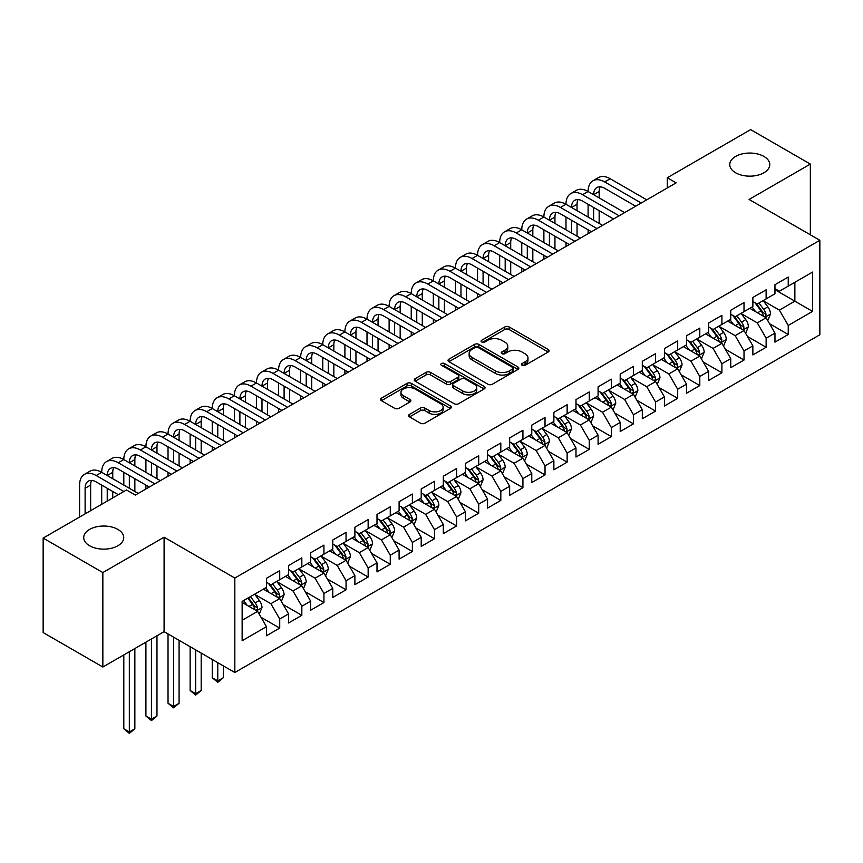 <?xml version="1.0" encoding="UTF-8"?>
<svg xmlns="http://www.w3.org/2000/svg" width="863" height="863" viewBox="0 0 863 863"><rect width="100%" height="100%" fill="white"/><g stroke="black" fill="none" stroke-linecap="round" stroke-linejoin="round"><path stroke-width="1.29" d="M522.104 365.297A2.147 1.241 0 0 0 525.136 365.297L548.199 351.985A3.074 1.769 0 0 0 549.095 350.734A3.074 1.769 0 0 0 548.199 349.483L509.138 326.926A3.074 1.769 0 0 0 504.79 326.926L481.737 340.238A2.147 1.241 0 0 0 481.101 341.122A2.147 1.241 0 0 0 481.737 341.996A2.147 1.241 0 0 0 484.769 341.996L487.757 340.27A9.817 5.674 0 0 1 501.651 340.27L504.898 342.147A9.817 5.674 0 0 1 507.778 346.16A9.817 5.674 0 0 1 504.898 350.173L501.921 351.888A2.147 1.241 0 0 0 501.284 352.773A2.147 1.241 0 0 0 501.921 353.647A2.147 1.241 0 0 0 504.952 353.647L507.94 351.921A9.817 5.674 0 0 1 521.824 351.921L525.082 353.808A9.817 5.674 0 0 1 527.962 357.811A9.817 5.674 0 0 1 525.082 361.824L522.104 363.55A2.147 1.241 0 0 0 521.468 364.423A2.147 1.241 0 0 0 522.104 365.297L522.104 363.55M117.875 529.418A20.011 11.553 0 0 0 96.073 526.915A20.011 11.553 0 0 0 83.722 537.584A20.011 11.553 0 0 0 89.579 545.75A20.011 11.553 0 0 0 111.392 548.264A20.011 11.553 0 0 0 123.743 537.584A20.011 11.553 0 0 0 117.875 529.418M763.917 156.43A20.011 11.553 0 0 0 742.104 153.927A20.011 11.553 0 0 0 729.753 164.606A20.011 11.553 0 0 0 735.61 172.773A20.011 11.553 0 0 0 757.423 175.275A20.011 11.553 0 0 0 769.774 164.606A20.011 11.553 0 0 0 763.917 156.43M409.526 414.38A3.074 1.769 0 0 0 408.62 415.632A3.074 1.769 0 0 0 409.526 416.894L420.486 423.215A3.074 1.769 0 0 0 424.823 423.215L450.432 408.436A3.074 1.769 0 0 0 451.327 407.174A3.074 1.769 0 0 0 450.432 405.923L411.371 383.377A3.074 1.769 0 0 0 407.023 383.377L381.414 398.156A3.074 1.769 0 0 0 380.518 399.407A3.074 1.769 0 0 0 381.414 400.659L394.661 408.307A3.074 1.769 0 0 0 398.997 408.307L409.957 401.975A3.074 1.769 0 0 0 410.853 400.723A3.074 1.769 0 0 0 409.957 399.472L403.388 395.686A8.209 4.736 0 0 1 400.982 392.331A8.209 4.736 0 0 1 406.052 387.951A8.209 4.736 0 0 1 415.006 388.976L440.723 403.83A8.209 4.736 0 0 1 443.118 407.174A8.209 4.736 0 0 1 438.059 411.554A8.209 4.736 0 0 1 429.105 410.529L424.823 408.059A3.074 1.769 0 0 0 420.486 408.059L409.526 414.38L409.526 416.894M102.848 572.557L102.848 667.023L164.089 631.662L164.089 537.207L102.848 572.557L43.15 538.091L126.505 489.968L135.351 495.082L676.139 182.859L667.293 177.746L667.293 187.961M164.089 537.207L234.833 578.048L819.85 240.292L819.85 334.758L234.833 672.514L234.833 578.048M810.346 234.812L810.346 164.089L749.106 199.45L819.85 240.292M810.346 164.089L750.648 129.623L667.293 177.746M487.973 384.251A3.074 1.769 0 0 0 492.309 384.251L517.919 369.461A3.074 1.769 0 0 0 518.825 368.21A3.074 1.769 0 0 0 517.919 366.958L478.857 344.402A3.074 1.769 0 0 0 474.521 344.402L448.911 359.191A3.074 1.769 0 0 0 448.016 360.443A3.074 1.769 0 0 0 448.911 361.694L487.973 384.251M442.277 365.761A2.147 1.241 0 0 1 444.467 366.063L444.467 363.517L484.175 386.441A3.074 1.769 0 0 1 485.071 387.692A3.074 1.769 0 0 1 484.175 388.943L458.566 403.733A3.074 1.769 0 0 1 454.229 403.733L415.168 381.176L415.168 378.674A3.074 1.769 0 0 0 414.262 379.925A3.074 1.769 0 0 0 415.168 381.176M415.168 378.674L426.128 372.352A3.074 1.769 0 0 1 430.464 372.352L446.311 381.489A3.074 1.769 0 0 0 450.648 381.489L457.919 377.293A3.074 1.769 0 0 0 458.814 376.041A3.074 1.769 0 0 0 457.919 374.79L441.425 365.265A2.147 1.241 0 0 1 440.799 364.391A2.147 1.241 0 0 1 442.126 363.247A2.147 1.241 0 0 1 444.467 363.517M774.963 289.698L794.866 301.187L794.866 282.287L812.558 272.082L788.232 286.117L788.232 277.055L774.963 284.714L774.963 293.776L766.128 298.889L766.128 289.828L752.86 297.487L752.86 306.548L744.014 311.651L744.014 302.589L730.745 310.249L730.745 319.31L721.91 324.412L721.91 315.351L708.642 323.01L708.642 332.072L699.796 337.185L699.796 328.113L686.527 335.772L686.527 344.844L677.692 349.947L677.692 340.885L664.424 348.544L664.424 357.606L655.578 362.708L655.578 353.647L642.309 361.306L642.309 370.367L633.464 375.47L633.464 366.408L620.206 374.067L620.206 383.129L611.36 388.242L611.36 379.181L598.091 386.84L598.091 395.901L589.246 401.004L589.246 391.942L575.988 399.601L575.988 408.663L567.142 413.765L567.142 404.704L553.873 412.363L553.873 421.424L545.028 426.538L545.028 417.465L531.77 425.125L531.77 434.197L522.924 439.299L522.924 430.238L509.655 437.897L509.655 446.958L500.81 452.061L500.81 442.999L487.552 450.659L487.552 459.72L478.706 464.823L478.706 455.761L465.437 463.42L465.437 472.482L456.592 477.595L456.592 468.533L443.323 476.193L443.323 485.254L434.488 490.357L434.488 481.295L421.22 488.954L421.22 498.016L412.374 503.118L412.374 494.057L399.105 501.716L399.105 510.777L390.27 515.891L390.27 506.818L377.002 514.477L377.002 523.55L368.156 528.652L368.156 519.591L354.887 527.25L354.887 536.311L346.052 541.414L346.052 532.352L332.784 540.011L332.784 549.073L323.938 554.175L323.938 545.114L310.669 552.773L310.669 561.835L301.834 566.948L301.834 557.886L288.566 565.545L288.566 574.607L279.72 579.709L279.72 570.648L266.451 578.307L266.451 587.369L242.136 601.414L242.136 640.724L266.451 626.689L257.606 611.371L242.136 602.428M812.558 272.082L812.558 311.392L788.232 325.437L779.386 310.119L763.356 300.863M769.548 323.711L788.232 334.499L788.232 325.437M788.232 334.499L774.963 342.158L774.963 333.096L766.128 338.199L757.283 322.881L741.252 313.625M747.444 336.484L766.128 347.26L766.128 338.199M766.128 347.26L752.86 354.92L752.86 345.858L744.014 350.971L735.168 335.653L719.138 326.397M725.33 349.245L744.014 360.033L744.014 350.971M744.014 360.033L730.745 367.692L730.745 358.63L721.91 363.733L713.065 348.415L697.034 339.159M703.226 362.007L721.91 372.794L721.91 363.733M721.91 372.794L708.642 380.454L708.642 371.392L699.796 376.495L690.95 361.176L674.92 351.921M681.112 374.769L699.796 385.556L699.796 376.495M699.796 385.556L686.527 393.215L686.527 384.154L677.692 389.256L668.847 373.938L652.816 364.693M659.008 387.541L677.692 398.328L677.692 389.256M677.692 398.328L664.424 405.988L664.424 396.915L655.578 402.029L646.732 386.71L630.702 377.455M636.894 400.303L655.578 411.09L655.578 402.029M655.578 411.09L642.309 418.749L642.309 409.688L633.464 414.79L624.629 399.472L608.598 390.216M614.79 413.064L633.464 423.852L633.464 414.79M633.464 423.852L620.206 431.511L620.206 422.449L611.36 427.552L602.514 412.234L586.484 402.978M592.676 425.837L611.36 436.613L611.36 427.552M611.36 436.613L598.091 444.272L598.091 435.211L589.246 440.324L580.411 425.006L564.38 415.75M570.572 438.598L589.246 449.386L589.246 440.324M589.246 449.386L575.988 457.045L575.988 447.983L567.142 453.086L558.296 437.768L542.266 428.512M548.458 451.36L567.142 462.147L567.142 453.086M567.142 462.147L553.873 469.806L553.873 460.745L545.028 465.847L536.193 450.529L520.162 441.273M526.354 464.121L545.028 474.909L545.028 465.847M545.028 474.909L531.77 482.568L531.77 473.507L522.924 478.609L514.078 463.291L498.048 454.046M504.24 476.894L522.924 487.681L522.924 478.609M522.924 487.681L509.655 495.34L509.655 486.268L500.81 491.381L491.964 476.063L475.945 466.807M482.126 489.655L500.81 500.443L500.81 491.381M500.81 500.443L487.552 508.102L487.552 499.041L478.706 504.143L469.86 488.825L453.83 479.569M460.022 502.417L478.706 513.205L478.706 504.143M478.706 513.205L465.437 520.864L465.437 511.802L456.592 516.905L447.746 501.586L431.716 492.331M437.908 515.189L456.592 525.966L456.592 516.905M456.592 525.966L443.323 533.625L443.323 524.564L434.488 529.677L425.642 514.359L409.612 505.103M415.804 527.951L434.488 538.739L434.488 529.677M434.488 538.739L421.22 546.398L421.22 537.336L412.374 542.439L403.528 527.12L387.498 517.865M393.69 540.713L412.374 551.5L412.374 542.439M412.374 551.5L399.105 559.159L399.105 550.098L390.27 555.2L381.424 539.882L365.394 530.626M371.586 553.474L390.27 564.262L390.27 555.2M390.27 564.262L377.002 571.921L377.002 562.859L368.156 567.962L359.31 552.644L343.28 543.399M349.472 566.247L368.156 577.034L368.156 567.962M368.156 577.034L354.887 584.693L354.887 575.621L346.052 580.734L337.206 565.416L321.176 556.16M327.368 579.008L346.052 589.796L346.052 580.734M346.052 589.796L332.784 597.455L332.784 588.393L323.938 593.496L315.092 578.178L299.062 568.922M305.254 591.77L323.938 602.557L323.938 593.496M323.938 602.557L310.669 610.217L310.669 601.155L301.834 606.258L292.989 590.939L276.958 581.684M283.15 604.542L301.834 615.319L301.834 606.258M301.834 615.319L288.566 622.978L288.566 613.917L279.72 619.03L270.874 603.712L254.844 594.456M261.036 617.304L279.72 628.091L279.72 619.03M279.72 628.091L266.451 635.751L266.451 626.689M266.451 582.266L270.874 584.812L279.72 579.709M242.136 620.303L257.606 611.371M288.566 569.494L292.989 572.05L301.834 566.948M270.874 603.712L279.72 598.598L263.355 589.159M288.566 613.917L279.72 598.598M310.669 556.732L315.092 559.289L323.938 554.175M292.989 590.939L301.834 585.837L285.47 576.387M310.669 601.155L301.834 585.837M332.784 543.97L337.206 546.516L346.052 541.414M315.092 578.178L323.938 573.075L307.573 563.625M332.784 588.393L323.938 573.075M354.887 531.209L359.31 533.755L368.156 528.652M337.206 565.416L346.052 560.303L329.688 550.864M354.887 575.621L346.052 560.303M377.002 518.436L381.424 520.993L390.27 515.891M359.31 552.644L368.156 547.541L351.791 538.102M377.002 562.859L368.156 547.541M399.105 505.675L403.528 508.231L412.374 503.118M381.424 539.882L390.27 534.78L373.906 525.33M399.105 550.098L390.27 534.78M421.22 492.913L425.642 495.459L434.488 490.357M403.528 527.12L412.374 522.018L396.009 512.568M421.22 537.336L412.374 522.018M443.323 480.141L447.746 482.697L456.592 477.595M425.642 514.359L434.488 509.246L418.124 499.806M443.323 524.564L434.488 509.246M465.437 467.379L469.86 469.936L478.706 464.823M447.746 501.586L456.592 496.484L440.238 487.034M465.437 511.802L456.592 496.484M487.552 454.618L491.964 457.163L500.81 452.061M469.86 488.825L478.706 483.722L462.341 474.272M487.552 499.041L478.706 483.722M509.655 441.856L514.078 444.402L522.924 439.299M491.964 476.063L500.81 470.95L484.456 461.511M509.655 486.268L500.81 470.95M531.77 429.084L536.193 431.64L545.028 426.538M514.078 463.291L522.924 458.188L506.559 448.749M531.77 473.507L522.924 458.188M553.873 416.322L558.296 418.879L567.142 413.765M536.193 450.529L545.028 445.427L528.674 435.977M553.873 460.745L545.028 445.427M575.988 403.56L580.411 406.106L589.246 401.004M558.296 437.768L567.142 432.665L550.777 423.215M575.988 447.983L567.142 432.665M598.091 390.788L602.514 393.345L611.36 388.242M580.411 425.006L589.246 419.893L572.892 410.454M598.091 435.211L589.246 419.893M620.206 378.026L624.629 380.583L633.464 375.47M602.514 412.234L611.36 407.131L594.995 397.681M620.206 422.449L611.36 407.131M642.309 365.265L646.732 367.811L655.578 362.708M624.629 399.472L633.464 394.369L617.11 384.92M642.309 409.688L633.464 394.369M664.424 352.503L668.847 355.049L677.692 349.947M646.732 386.71L655.578 381.597L639.213 372.158M664.424 396.915L655.578 381.597M686.527 339.731L690.95 342.287L699.796 337.185M668.847 373.938L677.692 368.835L661.328 359.396M686.527 384.154L677.692 368.835M708.642 326.969L713.065 329.526L721.91 324.412M690.95 361.176L699.796 356.074L683.431 346.624M708.642 371.392L699.796 356.074M730.745 314.208L735.168 316.753L744.014 311.651M713.065 348.415L721.91 343.312L705.546 333.862M730.745 358.63L721.91 343.312M752.86 301.435L757.283 303.992L766.128 298.889M735.168 335.653L744.014 330.54L727.649 321.101M752.86 345.858L744.014 330.54M774.963 288.674L779.386 291.23L788.232 286.117M757.283 322.881L766.128 317.778L749.764 308.328M774.963 333.096L766.128 317.778M43.15 538.091L43.15 632.557L102.848 667.023M164.089 631.662L234.833 672.514M779.386 310.119L794.866 301.187L812.558 311.392M522.956 365.599L525.082 364.38A9.817 5.674 0 0 0 527.962 360.367L527.962 357.811M507.778 346.16L507.778 348.717A9.817 5.674 0 0 1 504.898 352.719L502.773 353.949M548.156 352.007L509.138 329.483A3.074 1.769 0 0 0 504.79 329.483L482.59 342.298M517.919 366.958L517.919 369.461L478.857 346.958A3.074 1.769 0 0 0 474.521 346.958L448.954 361.716M512.493 369.094A2.147 1.241 0 0 0 513.129 368.21A2.147 1.241 0 0 0 512.493 367.336L478.21 347.541A2.147 1.241 0 0 0 475.168 347.541L472.018 349.353A9.817 5.674 0 0 0 469.148 353.366A9.817 5.674 0 0 0 472.018 357.379L495.459 370.907A9.817 5.674 0 0 0 509.353 370.907L512.493 369.094L512.493 371.64A2.147 1.241 0 0 0 513.129 370.766L513.129 368.21M469.148 353.366L469.148 355.923A9.817 5.674 0 0 0 472.018 359.925L472.018 357.379M512.493 371.64L509.353 373.463A9.817 5.674 0 0 1 495.459 373.463L472.018 359.925M415.2 381.209L426.128 374.898L426.128 372.352M458.814 376.041L458.814 378.598A3.074 1.769 0 0 1 457.919 379.849L450.648 384.046A3.074 1.769 0 0 1 446.311 384.046L430.464 374.898A3.074 1.769 0 0 0 426.128 374.898M444.467 366.063L484.132 388.976M462.741 390.982A8.209 4.736 0 0 0 471.694 392.007A8.209 4.736 0 0 0 476.764 387.638A8.209 4.736 0 0 0 474.359 384.283L465.297 379.051A3.074 1.769 0 0 0 460.95 379.051L453.69 383.248A3.074 1.769 0 0 0 452.784 384.499A3.074 1.769 0 0 0 453.69 385.75L462.741 390.982L462.741 393.539A8.209 4.736 0 0 0 471.694 394.564A8.209 4.736 0 0 0 476.764 390.184L476.764 387.638M452.784 384.499L452.784 387.056A3.074 1.769 0 0 0 453.69 388.307L453.69 385.75M462.741 393.539L453.69 388.307M443.118 407.174L443.118 409.731A8.209 4.736 0 0 1 438.059 414.111A8.209 4.736 0 0 1 429.105 413.086L424.823 410.605A3.074 1.769 0 0 0 420.486 410.605L409.558 416.915M400.982 392.331L400.982 394.887A8.209 4.736 0 0 0 403.388 398.231L403.388 395.686M409.914 402.007L403.388 398.231M450.389 408.458L411.371 385.923A3.074 1.769 0 0 0 407.023 385.923L381.457 400.691M767.757 320.615L770.497 313.927A8.285 4.779 -120 0 0 767.854 306.872L763.162 300.594M755.675 311.748L752.105 306.98M750.432 308.717L750.033 308.177M764.564 316.872L765.848 315.718L766.031 314.272A8.285 4.779 -120 0 0 763.658 309.288L758.955 303.021M756.279 303.409L762.083 311.155A4.218 2.438 60 0 1 762.849 312.438L766.031 314.272M754.823 302.568L761.004 310.82A8.285 4.779 60 0 1 763.377 315.804L763.539 316.29M79.59 517.056L79.59 485.092A23.452 13.538 60 0 1 84.445 474.359L89.968 471.176A23.452 13.538 60 0 1 101.694 472.331A23.452 13.538 60 0 1 106.548 461.597L112.082 458.404A23.452 13.538 60 0 1 123.808 459.569A23.452 13.538 60 0 1 128.663 448.836L134.186 445.642A23.452 13.538 60 0 1 145.912 446.807A23.452 13.538 60 0 1 150.766 436.063L156.3 432.881A23.452 13.538 60 0 1 168.026 434.035A23.452 13.538 60 0 1 172.88 423.302L178.404 420.108A23.452 13.538 60 0 1 190.13 421.273A23.452 13.538 60 0 1 194.995 410.54L200.518 407.347A23.452 13.538 60 0 1 212.244 408.512A23.452 13.538 60 0 1 217.098 397.778L222.622 394.585A23.452 13.538 60 0 1 234.348 395.739A23.452 13.538 60 0 1 239.213 385.006L244.736 381.824A23.452 13.538 60 0 1 256.462 382.978A23.452 13.538 60 0 1 261.316 372.244L266.84 369.051A23.452 13.538 60 0 1 278.566 370.216A23.452 13.538 60 0 1 283.431 359.483L288.954 356.29A23.452 13.538 60 0 1 300.68 357.455A23.452 13.538 60 0 1 305.534 346.71L311.068 343.528A23.452 13.538 60 0 1 322.784 344.682A23.452 13.538 60 0 1 327.649 333.949L333.172 330.756A23.452 13.538 60 0 1 344.898 331.921A23.452 13.538 60 0 1 349.752 321.187L355.286 317.994A23.452 13.538 60 0 1 367.012 319.159A23.452 13.538 60 0 1 371.867 308.425L377.39 305.232A23.452 13.538 60 0 1 389.116 306.387A23.452 13.538 60 0 1 393.97 295.653L399.504 292.471A23.452 13.538 60 0 1 411.23 293.625A23.452 13.538 60 0 1 416.085 282.891L421.608 279.698A23.452 13.538 60 0 1 433.334 280.863A23.452 13.538 60 0 1 438.188 270.13L443.722 266.937A23.452 13.538 60 0 1 455.448 268.102A23.452 13.538 60 0 1 460.303 257.357L465.826 254.175A23.452 13.538 60 0 1 477.552 255.329A23.452 13.538 60 0 1 482.406 244.596L487.94 241.403A23.452 13.538 60 0 1 499.666 242.568A23.452 13.538 60 0 1 504.521 231.834L510.044 228.641A23.452 13.538 60 0 1 521.77 229.806A23.452 13.538 60 0 1 526.624 219.073L532.158 215.879A23.452 13.538 60 0 1 543.884 217.034A23.452 13.538 60 0 1 548.739 206.3L554.262 203.118A23.452 13.538 60 0 1 565.988 204.272A23.452 13.538 60 0 1 570.853 193.539L576.376 190.345A23.452 13.538 60 0 1 588.102 191.51A23.452 13.538 60 0 1 592.957 180.777L598.48 177.584A23.452 13.538 60 0 1 610.206 178.749L646.732 199.828M592.957 180.777A23.452 13.538 60 0 1 604.683 181.931L641.209 203.021M635.675 206.214L604.683 188.317A15.631 9.029 -120 0 0 596.862 187.541A15.631 9.029 -120 0 0 593.625 194.704L599.159 191.51L599.159 197.897M600.13 186.818A15.631 9.029 -120 0 0 599.159 191.51M593.625 207.465L593.625 220.227M599.159 210.658L599.159 223.42M588.102 233.679L588.102 229.806M588.102 217.034L588.102 204.272M745.654 333.377L748.394 326.689A8.285 4.779 -120 0 0 745.751 319.634L741.047 313.366M733.572 324.51L730.001 319.742M728.329 321.489L727.919 320.939M742.45 329.644L743.733 328.49L743.917 327.045A8.285 4.779 -120 0 0 741.544 322.061L736.851 315.782M734.165 316.182L739.969 323.927A4.218 2.438 60 0 1 740.734 325.2L743.917 327.045M732.709 315.34L738.89 323.593A8.285 4.779 60 0 1 741.263 328.576L741.436 329.051M723.539 346.139L726.279 339.45A8.285 4.779 -120 0 0 723.636 332.395L718.944 326.128M711.457 337.271L707.887 332.514M706.214 334.251L705.815 333.711M720.346 342.406L721.63 341.252L721.813 339.806A8.285 4.779 -120 0 0 719.44 334.822L714.737 328.555M712.061 328.943L717.865 336.689A4.218 2.438 60 0 1 718.631 337.972L721.813 339.806M710.605 328.102L716.786 336.354A8.285 4.779 60 0 1 719.159 341.338L719.321 341.813M570.853 193.539A23.452 13.538 60 0 1 582.568 194.704L588.102 191.51L624.629 212.6M582.568 194.704L619.095 215.782M613.571 218.975L582.568 201.079A15.631 9.029 -120 0 0 574.758 200.313A15.631 9.029 -120 0 0 571.522 207.465L577.045 204.272L577.045 210.658M578.027 199.59A15.631 9.029 -120 0 0 577.045 204.272M571.522 220.227L571.522 232.999M577.045 223.42L577.045 236.182M565.988 246.451L565.988 242.568M565.988 229.806L565.988 217.034M548.739 206.3A23.452 13.538 60 0 1 560.465 207.465L565.988 204.272L602.514 225.362M560.465 207.465L596.991 228.555M591.457 231.748L560.465 213.851A15.631 9.029 -120 0 0 552.644 213.075A15.631 9.029 -120 0 0 549.407 220.227L554.941 217.034L554.941 223.42M555.912 212.352A15.631 9.029 -120 0 0 554.941 217.034M549.407 232.999L549.407 245.761M554.941 236.182L554.941 248.954M543.884 259.213L543.884 255.329M543.884 242.568L543.884 229.806M701.436 358.911L704.176 352.212A8.285 4.779 -120 0 0 701.533 345.157L696.829 338.889M689.343 350.044L685.772 345.276M684.111 347.012L683.701 346.473M698.232 355.168L699.515 354.013L699.699 352.568A8.285 4.779 -120 0 0 697.326 347.584L692.633 341.317M689.947 341.705L695.751 349.45A4.218 2.438 60 0 1 696.517 350.734L699.699 352.568M688.491 340.863L694.672 349.116A8.285 4.779 60 0 1 697.045 354.1L697.218 354.585M679.321 371.673L682.061 364.984A8.285 4.779 -120 0 0 679.418 357.929L674.726 351.662M667.239 362.805L663.669 358.037M661.997 359.785L661.597 359.235M676.128 367.94L677.412 366.786L677.595 365.34A8.285 4.779 -120 0 0 675.222 360.356L670.519 354.078M667.843 354.477L673.647 362.212A4.218 2.438 60 0 1 674.413 363.496L677.595 365.34M666.387 353.636L672.568 361.888A8.285 4.779 60 0 1 674.942 366.872L675.103 367.347M526.624 219.073A23.452 13.538 60 0 1 538.35 220.227L543.884 217.034L580.411 238.123M538.35 220.227L574.877 241.316M569.353 244.509L538.35 226.613A15.631 9.029 -120 0 0 530.54 225.836A15.631 9.029 -120 0 0 527.304 232.999L532.827 229.806L532.827 236.182M533.809 225.114A15.631 9.029 -120 0 0 532.827 229.806M527.304 245.761L527.304 258.522M532.827 248.954L532.827 261.716M521.77 271.974L521.77 268.102M521.77 255.329L521.77 242.568M504.521 231.834A23.452 13.538 60 0 1 516.247 232.999L521.77 229.806L558.296 250.896M516.247 232.999L552.773 254.078M547.239 257.271L516.247 239.375A15.631 9.029 -120 0 0 508.426 238.598A15.631 9.029 -120 0 0 505.189 245.761L510.713 242.568L510.713 248.954M511.694 237.886A15.631 9.029 -120 0 0 510.713 242.568M505.189 258.522L505.189 271.284M510.713 261.716L510.713 274.477M499.666 284.747L499.666 280.863M499.666 268.102L499.666 255.329M657.218 384.434L659.958 377.746A8.285 4.779 -120 0 0 657.315 370.691L652.611 364.423M645.125 375.567L641.554 370.799M639.893 372.546L639.483 372.007M654.014 380.702L655.297 379.547L655.481 378.102A8.285 4.779 -120 0 0 653.108 373.118L648.415 366.851M645.729 367.239L651.533 374.984A4.218 2.438 60 0 1 652.299 376.268L655.481 378.102M644.273 366.397L650.454 374.65A8.285 4.779 60 0 1 652.827 379.634L653 380.108M482.406 244.596A23.452 13.538 60 0 1 494.132 245.761L499.666 242.568L536.193 263.657M494.132 245.761L530.659 266.85M525.136 270.033L494.132 252.147A15.631 9.029 -120 0 0 486.322 251.37A15.631 9.029 -120 0 0 483.086 258.522L488.609 255.329L488.609 261.716M489.591 250.648A15.631 9.029 -120 0 0 488.609 255.329M483.086 271.284L483.086 284.056M488.609 274.477L488.609 287.25M477.552 297.508L477.552 293.625M477.552 280.863L477.552 268.102M635.103 397.196L637.843 390.508A8.285 4.779 -120 0 0 635.2 383.452L630.508 377.185M623.021 388.339L619.451 383.571M617.779 385.308L617.369 384.769M631.91 393.463L633.194 392.309L633.377 390.863A8.285 4.779 -120 0 0 631.004 385.88L626.301 379.612M623.625 380L629.429 387.746A4.218 2.438 60 0 1 630.195 389.03L633.377 390.863M622.169 379.159L628.35 387.411A8.285 4.779 60 0 1 630.724 392.395L630.885 392.881M460.303 257.357A23.452 13.538 60 0 1 472.029 258.522L477.552 255.329L514.078 276.419M472.029 258.522L508.555 279.612M503.021 282.805L472.029 264.909A15.631 9.029 -120 0 0 464.208 264.132A15.631 9.029 -120 0 0 460.971 271.284L466.495 268.102L466.495 274.477M467.476 263.409A15.631 9.029 -120 0 0 466.495 268.102M460.971 284.056L460.971 296.818M466.495 287.25L466.495 300.011M455.448 310.27L455.448 306.387M455.448 293.625L455.448 280.863M613 409.968L615.74 403.28A8.285 4.779 -120 0 0 613.097 396.225L608.393 389.947M600.907 401.101L597.336 396.333M595.675 398.07L595.265 397.53M609.796 406.225L611.08 405.071L611.263 403.625A8.285 4.779 -120 0 0 608.89 398.641L604.197 392.374M601.511 392.762L607.315 400.508A4.218 2.438 60 0 1 608.081 401.791L611.263 403.625M600.055 391.921L606.236 400.173A8.285 4.779 60 0 1 608.609 405.157L608.782 405.642M590.885 422.73L593.625 416.042A8.285 4.779 -120 0 0 590.982 408.986L586.29 402.719M578.803 413.862L575.233 409.094M573.561 410.842L573.151 410.292M587.692 418.997L588.976 417.843L589.149 416.398A8.285 4.779 -120 0 0 586.786 411.414L582.083 405.135M579.407 405.534L585.2 413.28A4.218 2.438 60 0 1 585.977 414.553L589.149 416.398M577.951 404.693L584.132 412.946A8.285 4.779 60 0 1 586.506 417.929L586.667 418.404M568.782 435.491L571.522 428.803A8.285 4.779 -120 0 0 568.868 421.748L564.175 415.481M556.689 426.624L553.118 421.867M551.457 423.604L551.047 423.064M565.578 431.759L566.862 430.605L567.045 429.159A8.285 4.779 -120 0 0 564.672 424.175L559.979 417.908M557.293 418.296L563.097 426.042A4.218 2.438 60 0 1 563.863 427.325L567.045 429.159M555.837 417.455L562.018 425.707A8.285 4.779 60 0 1 564.391 430.691L564.564 431.166M546.667 448.264L549.407 441.565A8.285 4.779 -120 0 0 546.764 434.51L542.072 428.242M534.585 439.396L531.015 434.628M529.343 436.365L528.933 435.826M543.474 444.521L544.758 443.366L544.931 441.921A8.285 4.779 -120 0 0 542.568 436.937L537.865 430.669M535.189 431.058L540.982 438.803A4.218 2.438 60 0 1 541.748 440.087L544.931 441.921M533.733 430.216L539.914 438.469A8.285 4.779 60 0 1 542.277 443.453L542.449 443.938M524.553 461.025L527.304 454.337A8.285 4.779 -120 0 0 524.65 447.282L519.958 441.015M512.471 452.158L508.9 447.39M507.228 449.138L506.829 448.587M521.36 457.293L522.644 456.139L522.827 454.693A8.285 4.779 -120 0 0 520.454 449.709L515.761 443.431M513.075 443.83L518.879 451.565A4.218 2.438 60 0 1 519.645 452.848L522.827 454.693M511.619 442.989L517.8 451.241A8.285 4.779 60 0 1 520.173 456.225L520.335 456.7M502.449 473.787L505.189 467.099A8.285 4.779 -120 0 0 502.546 460.044L497.843 453.776M490.367 464.92L486.797 460.152M485.125 461.899L484.715 461.36M499.256 470.055L500.54 468.9L500.713 467.455A8.285 4.779 -120 0 0 498.339 462.471L493.647 456.203M490.971 456.592L496.764 464.337A4.218 2.438 60 0 1 497.53 465.621L500.713 467.455M489.504 455.75L495.696 464.003A8.285 4.779 60 0 1 498.059 468.987L498.231 469.461M480.335 486.549L483.075 479.86A8.285 4.779 -120 0 0 480.432 472.805L475.74 466.538M468.253 477.692L464.682 472.924M463.01 474.661L462.611 474.121M477.142 482.816L478.426 481.662L478.609 480.216A8.285 4.779 -120 0 0 476.236 475.233L471.543 468.965M468.857 469.353L474.661 477.099A4.218 2.438 60 0 1 475.427 478.382L478.609 480.216M467.401 468.512L473.582 476.764A8.285 4.779 60 0 1 475.955 481.748L476.117 482.234M458.231 499.321L460.971 492.633A8.285 4.779 -120 0 0 458.329 485.578L453.625 479.299M446.149 490.454L442.579 485.686M440.907 487.422L440.497 486.883M455.028 495.578L456.311 494.423L456.495 492.978A8.285 4.779 -120 0 0 454.121 487.994L449.429 481.727M446.754 482.115L452.546 489.86A4.218 2.438 60 0 1 453.312 491.144L456.495 492.978M445.286 481.274L451.468 489.526A8.285 4.779 60 0 1 453.841 494.51L454.014 494.995M436.117 512.083L438.857 505.394A8.285 4.779 -120 0 0 436.214 498.339L431.522 492.072M424.035 503.215L420.464 498.447M418.792 500.195L418.393 499.645M432.924 508.35L434.208 507.196L434.391 505.75A8.285 4.779 -120 0 0 432.018 500.767L427.314 494.488M424.639 494.887L430.443 502.633A4.218 2.438 60 0 1 431.209 503.906L434.391 505.75M423.183 494.046L429.364 502.298A8.285 4.779 60 0 1 431.737 507.282L431.899 507.757M438.188 270.13A23.452 13.538 60 0 1 449.914 271.284L455.448 268.102L491.964 289.181M449.914 271.284L486.441 292.374M480.918 295.567L449.914 277.67A15.631 9.029 -120 0 0 442.104 276.894A15.631 9.029 -120 0 0 438.857 284.056M445.373 276.171A15.631 9.029 -120 0 0 444.391 280.863L444.391 287.25M438.857 296.818L438.857 309.58M444.391 300.011L444.391 312.773M433.334 323.032L433.334 319.159M433.334 306.387L433.334 293.625M416.085 282.891A23.452 13.538 60 0 1 427.811 284.056L433.334 280.863L469.86 301.953M427.811 284.056L464.337 305.135M458.803 308.328L427.811 290.432A15.631 9.029 -120 0 0 419.99 289.666A15.631 9.029 -120 0 0 416.753 296.818L422.277 293.625L422.277 300.011M423.258 288.943A15.631 9.029 -120 0 0 422.277 293.625M416.753 309.58L416.753 322.352M422.277 312.773L422.277 325.534M411.23 335.804L411.23 331.921M411.23 319.159L411.23 306.387M393.97 295.653A23.452 13.538 60 0 1 405.696 296.818L411.23 293.625L447.746 314.715M405.696 296.818L442.223 317.908M436.7 321.101L405.696 303.204A15.631 9.029 -120 0 0 397.886 302.428A15.631 9.029 -120 0 0 394.639 309.58L400.173 306.387L400.173 312.773M401.155 301.705A15.631 9.029 -120 0 0 400.173 306.387M394.639 322.352L394.639 335.114M400.173 325.534L400.173 338.307M389.116 348.566L389.116 344.682M389.116 331.921L389.116 319.159M371.867 308.425A23.452 13.538 60 0 1 383.593 309.58L389.116 306.387L425.642 327.476M383.593 309.58L420.108 330.669M414.585 333.862L383.593 315.966A15.631 9.029 -120 0 0 375.772 315.189A15.631 9.029 -120 0 0 372.536 322.352L378.059 319.159L378.059 325.534M379.04 314.466A15.631 9.029 -120 0 0 378.059 319.159M372.536 335.114L372.536 347.875M378.059 338.307L378.059 351.068M367.012 361.327L367.012 357.455M367.012 344.682L367.012 331.921M349.752 321.187A23.452 13.538 60 0 1 361.478 322.352L367.012 319.159L403.528 340.249M361.478 322.352L398.005 343.431M392.482 346.624L361.478 328.727A15.631 9.029 -120 0 0 353.668 327.951A15.631 9.029 -120 0 0 350.421 335.114L355.955 331.921L355.955 338.307M356.937 327.239A15.631 9.029 -120 0 0 355.955 331.921M350.421 347.875L350.421 360.637M355.955 351.068L355.955 363.83M344.898 374.1L344.898 370.216M344.898 357.455L344.898 344.682M327.649 333.949A23.452 13.538 60 0 1 339.375 335.114L344.898 331.921L381.424 353.01M339.375 335.114L375.89 356.203M370.367 359.386L339.375 341.5A15.631 9.029 -120 0 0 331.554 340.723A15.631 9.029 -120 0 0 328.318 347.875L333.841 344.682L333.841 351.068M334.822 340A15.631 9.029 -120 0 0 333.841 344.682M328.318 360.637L328.318 373.409M333.841 363.83L333.841 376.602M322.784 386.861L322.784 382.978M322.784 370.216L322.784 357.455M305.534 346.71A23.452 13.538 60 0 1 317.26 347.875L322.784 344.682L359.31 365.772M317.26 347.875L353.787 368.965M348.253 372.158L317.26 354.262A15.631 9.029 -120 0 0 309.439 353.485A15.631 9.029 -120 0 0 306.203 360.637L311.737 357.455L311.737 363.83M312.708 352.762A15.631 9.029 -120 0 0 311.737 357.455M306.203 373.409L306.203 386.171M311.737 376.602L311.737 389.364M300.68 399.623L300.68 395.739M300.68 382.978L300.68 370.216M283.431 359.483A23.452 13.538 60 0 1 295.157 360.637L300.68 357.455L337.206 378.533M295.157 360.637L331.672 381.726M326.149 384.92L295.157 367.023A15.631 9.029 -120 0 0 287.336 366.246A15.631 9.029 -120 0 0 284.1 373.409L289.623 370.216L289.623 376.602M290.604 365.524A15.631 9.029 -120 0 0 289.623 370.216M284.1 386.171L284.1 398.933M289.623 389.364L289.623 402.126M278.566 412.385L278.566 408.512M278.566 395.739L278.566 382.978M261.316 372.244A23.452 13.538 60 0 1 273.042 373.409L278.566 370.216L315.092 391.306M273.042 373.409L309.569 394.488M304.035 397.681L273.042 379.785A15.631 9.029 -120 0 0 265.221 379.019A15.631 9.029 -120 0 0 261.985 386.171L267.519 382.978L267.519 389.364M268.49 378.296A15.631 9.029 -120 0 0 267.519 382.978M261.985 398.933L261.985 411.705M267.519 402.126L267.519 414.887M256.462 425.157L256.462 421.273M256.462 408.512L256.462 395.739M414.013 524.844L416.753 518.156A8.285 4.779 -120 0 0 414.111 511.101L409.407 504.833M401.931 515.977L398.361 511.22M396.689 512.956L396.279 512.417M410.81 521.112L412.093 519.958L412.277 518.512A8.285 4.779 -120 0 0 409.903 513.528L405.211 507.261M402.525 507.649L408.328 515.394A4.218 2.438 60 0 1 409.094 516.678L412.277 518.512M401.068 506.808L407.25 515.06A8.285 4.779 60 0 1 409.623 520.044L409.796 520.518M239.213 385.006A23.452 13.538 60 0 1 250.928 386.171L256.462 382.978L292.989 404.067M250.928 386.171L287.455 407.26M281.931 410.454L250.928 392.557A15.631 9.029 -120 0 0 243.118 391.78A15.631 9.029 -120 0 0 239.882 398.933L245.405 395.739L245.405 402.126M246.387 391.058A15.631 9.029 -120 0 0 245.405 395.739M239.882 411.705L239.882 424.467M245.405 414.887L245.405 427.66M234.348 437.919L234.348 434.035M234.348 421.273L234.348 408.512M391.899 537.617L394.639 530.918A8.285 4.779 -120 0 0 391.996 523.863L387.304 517.595M379.817 528.749L376.246 523.981M374.574 525.718L374.175 525.179M388.706 533.873L389.99 532.719L390.173 531.274A8.285 4.779 -120 0 0 387.8 526.29L383.096 520.022M380.421 520.411L386.225 528.156A4.218 2.438 60 0 1 386.991 529.44L390.173 531.274M378.965 519.569L385.146 527.822A8.285 4.779 60 0 1 387.519 532.805L387.681 533.291M217.098 397.778A23.452 13.538 60 0 1 228.824 398.933L234.348 395.739L270.874 416.829M228.824 398.933L265.351 420.022M259.817 423.215L228.824 405.319A15.631 9.029 -120 0 0 221.004 404.542A15.631 9.029 -120 0 0 217.767 411.705L223.301 408.512L223.301 414.887M224.272 403.819A15.631 9.029 -120 0 0 223.301 408.512M217.767 424.467L217.767 437.228M223.301 427.66L223.301 440.421M212.244 450.68L212.244 446.807M212.244 434.035L212.244 421.273M369.796 550.378L372.536 543.69A8.285 4.779 -120 0 0 369.893 536.635L365.189 530.357M357.714 541.511L354.143 536.743M352.471 538.49L352.061 537.94M366.592 546.646L367.875 545.492L368.059 544.046A8.285 4.779 -120 0 0 365.685 539.062L360.993 532.784M358.307 533.183L364.11 540.918A4.218 2.438 60 0 1 364.876 542.201L368.059 544.046M356.851 532.342L363.032 540.594A8.285 4.779 60 0 1 365.405 545.578L365.578 546.052M194.995 410.54A23.452 13.538 60 0 1 206.71 411.705L212.244 408.512L248.771 429.601M206.71 411.705L243.237 432.784M237.713 435.977L206.71 418.08A15.631 9.029 -120 0 0 198.9 417.304A15.631 9.029 -120 0 0 195.664 424.467L201.187 421.273L201.187 427.66M202.169 416.592A15.631 9.029 -120 0 0 201.187 421.273M195.664 437.228L195.664 449.99M201.187 440.421L201.187 453.183M190.13 463.453L190.13 459.569M190.13 446.807L190.13 434.035M347.681 563.14L350.421 556.452A8.285 4.779 -120 0 0 347.778 549.397L343.086 543.129M335.599 554.273L332.028 549.504M330.356 551.252L329.957 550.713M344.488 559.407L345.772 558.253L345.955 556.808A8.285 4.779 -120 0 0 343.582 551.824L338.879 545.556M336.203 545.945L342.007 553.69A4.218 2.438 60 0 1 342.773 554.974L345.955 556.808M334.747 545.103L340.928 553.356A8.285 4.779 60 0 1 343.301 558.339L343.463 558.814M217.767 662.655L217.767 680.907L223.301 677.725L223.301 665.848M223.301 677.725L217.767 682.32L212.244 677.725L212.244 659.461M212.244 677.725L217.767 680.907L217.767 682.32M172.88 423.302A23.452 13.538 60 0 1 184.606 424.467L190.13 421.273L226.656 442.363M184.606 424.467L221.133 445.556M215.599 448.738L184.606 430.853A15.631 9.029 -120 0 0 176.786 430.076A15.631 9.029 -120 0 0 173.549 437.228L179.083 434.035L179.083 440.421M180.054 429.353A15.631 9.029 -120 0 0 179.083 434.035M173.549 449.99L173.549 462.762M179.083 453.183L179.083 465.955M168.026 476.214L168.026 472.331M168.026 459.569L168.026 446.807M325.578 575.901L328.318 569.213A8.285 4.779 -120 0 0 325.675 562.158L320.971 555.891M313.485 567.045L309.914 562.277M308.253 564.014L307.843 563.474M322.374 572.169L323.657 571.015L323.841 569.569A8.285 4.779 -120 0 0 321.468 564.585L316.775 558.318M314.089 558.706L319.893 566.452A4.218 2.438 60 0 1 320.658 567.735L323.841 569.569M312.633 557.865L318.814 566.117A8.285 4.779 60 0 1 321.187 571.101L321.36 571.586M195.664 649.893L195.664 693.679L201.187 690.486L201.187 653.086M201.187 690.486L195.664 695.082L190.13 690.486L190.13 646.7M190.13 690.486L195.664 693.679L195.664 695.082M150.766 436.063A23.452 13.538 60 0 1 162.492 437.228L168.026 434.035L204.553 455.125M162.492 437.228L199.019 458.318M193.495 461.511L162.492 443.614A15.631 9.029 -120 0 0 154.682 442.838A15.631 9.029 -120 0 0 151.446 449.99L156.969 446.807L156.969 453.183M157.951 442.115A15.631 9.029 -120 0 0 156.969 446.807M151.446 462.762L151.446 475.524M156.969 465.955L156.969 478.717M145.912 488.976L145.912 485.092M145.912 472.331L145.912 459.569M303.463 588.674L306.203 581.986A8.285 4.779 -120 0 0 303.56 574.931L298.868 568.652M291.381 579.807L287.811 575.038M286.138 576.775L285.739 576.236M300.27 584.931L301.554 583.776L301.737 582.331A8.285 4.779 -120 0 0 299.364 577.347L294.661 571.079M291.985 571.468L297.789 579.213A4.218 2.438 60 0 1 298.555 580.497L301.737 582.331M290.529 570.626L296.71 578.879A8.285 4.779 60 0 1 299.083 583.863L299.245 584.348M173.549 637.121L173.549 706.441L179.083 703.248L179.083 640.314M179.083 703.248L173.549 707.843L168.026 703.248L168.026 633.938M168.026 703.248L173.549 706.441L173.549 707.843M128.663 448.836A23.452 13.538 60 0 1 140.389 449.99L145.912 446.807L182.438 467.886M140.389 449.99L176.915 471.079M171.381 474.272L140.389 456.376A15.631 9.029 -120 0 0 132.568 455.599A15.631 9.029 -120 0 0 129.331 462.762L134.855 459.569L134.855 465.955M135.836 454.877A15.631 9.029 -120 0 0 134.855 459.569M129.331 475.524L129.331 488.285M134.855 478.717L134.855 491.479M123.808 485.092L123.808 472.331M281.36 601.435L284.1 594.747A8.285 4.779 -120 0 0 281.457 587.692L276.753 581.425M269.267 592.568L265.696 587.8M264.035 589.548L263.625 588.998M278.156 597.703L279.439 596.549L279.623 595.103A8.285 4.779 -120 0 0 277.25 590.119L272.557 583.841M269.871 584.24L275.675 591.986A4.218 2.438 60 0 1 276.44 593.259L279.623 595.103M268.415 583.399L274.596 591.651A8.285 4.779 60 0 1 276.969 596.635L277.142 597.11M151.446 638.965L151.446 719.203L156.969 716.01L156.969 635.772M156.969 716.01L151.446 720.605L145.912 716.01L145.912 642.158M145.912 716.01L151.446 719.203L151.446 720.605M106.548 461.597A23.452 13.538 60 0 1 118.274 462.762L123.808 459.569L160.324 480.659M118.274 462.762L154.801 483.841M149.277 487.034L118.274 469.138A15.631 9.029 -120 0 0 110.464 468.372A15.631 9.029 -120 0 0 107.228 475.524L112.751 472.331L112.751 478.717M113.733 467.649A15.631 9.029 -120 0 0 112.751 472.331M107.228 488.285L107.228 501.101M112.751 491.479L112.751 497.908M101.694 504.294L101.694 485.092M259.245 614.197L261.985 607.509A8.285 4.779 -120 0 0 259.342 600.454L254.65 594.186M247.163 605.33L243.593 600.572M256.052 610.465L257.336 609.31L257.519 607.865A8.285 4.779 -120 0 0 255.146 602.881L250.443 596.613M248.371 597.811L253.56 604.747A4.218 2.438 60 0 1 254.337 606.031L257.519 607.865M247.789 598.145L252.492 604.413A8.285 4.779 60 0 1 254.865 609.397L255.027 609.871M129.331 651.727L129.331 731.975L134.855 728.782L134.855 648.534M134.855 728.782L129.331 733.377L123.808 728.782L123.808 654.92M123.808 728.782L129.331 731.975L129.331 733.377M84.445 474.359A23.452 13.538 60 0 1 96.171 475.524L101.694 472.331L138.22 493.42M96.171 475.524L123.851 491.5M118.317 494.693L96.171 481.91A15.631 9.029 -120 0 0 88.35 481.133A15.631 9.029 -120 0 0 85.113 488.285L85.113 513.873M91.618 480.411A15.631 9.029 -120 0 0 90.637 485.092L90.637 510.68M525.082 364.38L525.082 361.824M501.921 353.647L501.921 351.888M504.898 352.719L504.898 350.173M481.737 341.996L481.737 340.238M504.79 329.483L504.79 326.926M509.138 329.483L509.138 326.926M548.199 351.985L548.199 349.483M448.911 361.694L448.911 359.191M474.521 346.958L474.521 344.402M478.857 346.958L478.857 344.402M495.459 373.463L495.459 370.907M509.353 373.463L509.353 370.907M430.464 374.898L430.464 372.352M446.311 384.046L446.311 381.489M450.648 384.046L450.648 381.489M457.919 379.849L457.919 377.293M484.175 388.943L484.175 386.441M420.486 410.605L420.486 408.059M424.823 410.605L424.823 408.059M429.105 413.086L429.105 410.529M409.957 401.975L409.957 399.472M381.414 400.659L381.414 398.156M407.023 385.923L407.023 383.377M411.371 385.923L411.371 383.377M450.432 408.436L450.432 405.923M765.082 317.174L770.443 314.078M763.658 309.288L767.854 306.872M757.541 312.827L761.004 310.82M610.206 178.749L604.683 181.931M742.978 329.946L748.34 326.85M741.544 322.061L745.751 319.634M735.427 325.588L738.89 323.593M720.864 342.708L726.225 339.612M719.44 334.822L723.636 332.395M713.323 338.35L716.786 336.354M698.76 355.47L704.122 352.374M697.326 347.584L701.533 345.157M691.209 351.122L694.672 349.116M676.646 368.242L682.007 365.146M675.222 360.356L679.418 357.929M669.105 363.884L672.568 361.888M654.542 381.004L659.904 377.908M653.108 373.118L657.315 370.691M646.991 376.646L650.454 374.65M632.428 393.765L637.789 390.669M631.004 385.88L635.2 383.452M624.888 389.407L628.35 387.411M610.324 406.527L615.686 403.431M608.89 398.641L613.097 396.225M602.773 402.18L606.236 400.173M588.21 419.299L593.571 416.203M586.786 411.414L590.982 408.986M580.67 414.941L584.132 412.946M566.106 432.061L571.468 428.965M564.672 424.175L568.868 421.748M558.555 427.703L562.018 425.707M543.992 444.823L549.353 441.727M542.568 436.937L546.764 434.51M536.452 440.475L539.914 438.469M521.878 457.595L527.239 454.499M520.454 449.709L524.65 447.282M514.337 453.237L517.8 451.241M499.774 470.357L505.135 467.261M498.339 462.471L502.546 460.044M492.234 465.998L495.696 464.003M477.66 483.118L483.021 480.022M476.236 475.233L480.432 472.805M470.119 478.76L473.582 476.764M455.556 495.88L460.918 492.784M454.121 487.994L458.329 485.578M448.016 491.532L451.468 489.526M433.442 508.652L438.803 505.556M432.018 500.767L436.214 498.339M425.901 504.294L429.364 502.298M444.391 280.863L438.868 284.056M411.338 521.414L416.7 518.318M409.903 513.528L414.111 511.101M403.798 517.056L407.25 515.06M389.224 534.175L394.585 531.079M387.8 526.29L391.996 523.863M381.683 529.828L385.146 527.822M367.12 546.948L372.482 543.852M365.685 539.062L369.893 536.635M359.569 542.59L363.032 540.594M345.006 559.709L350.367 556.613M343.582 551.824L347.778 549.397M337.465 555.351L340.928 553.356M322.902 572.471L328.264 569.375M321.468 564.585L325.675 562.158M315.351 568.113L318.814 566.117M300.788 585.233L306.149 582.137M299.364 577.347L303.56 574.931M293.247 580.885L296.71 578.879M278.684 598.005L284.046 594.909M277.25 590.119L281.457 587.692M271.133 593.647L274.596 591.651M256.57 610.767L261.931 607.671M255.146 602.881L259.342 600.454M249.029 606.409L252.492 604.413M90.637 485.092L85.113 488.285"/></g></svg>
